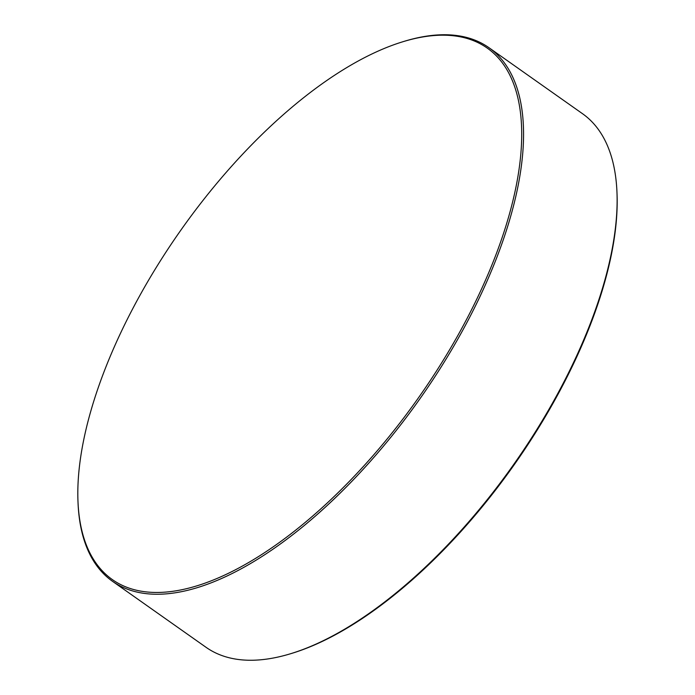 <?xml version="1.0" encoding="UTF-8"?>
<svg xmlns="http://www.w3.org/2000/svg" width="695" height="695" viewBox="0 0 695 695"><rect width="100%" height="100%" fill="white"/><g stroke="black" fill="none" stroke-linecap="round" stroke-linejoin="round"><path stroke-width="1.04" d="M155.341 592.453A325.217 145.403 -54.8 0 0 468.308 316.077A325.217 145.403 -54.8 0 0 444.201 35.193A325.217 145.403 -54.8 0 0 402.779 41.77A325.217 145.403 -54.8 0 0 180.969 230.002A325.217 145.403 -54.8 0 0 78.005 502.085A325.217 145.403 -54.8 0 0 155.341 592.453M402.779 41.77L404.142 41.352A326.52 145.985 125.2 0 1 445.73 34.75A326.52 145.985 125.2 0 1 488.967 47.703A326.52 145.985 125.2 0 1 446.59 358.194A326.52 145.985 125.2 0 1 155.715 594.242A326.52 145.985 125.2 0 1 112.486 581.298A326.52 145.985 125.2 0 1 78.066 503.51L78.005 502.085M616.934 191.49L616.995 192.915A325.217 145.403 125.2 0 1 514.031 464.998A325.217 145.403 125.2 0 1 292.221 653.231L290.858 653.648A326.52 145.985 -54.8 0 0 513.562 464.66A326.52 145.985 -54.8 0 0 616.934 191.49A326.52 145.985 -54.8 0 0 582.514 113.702L488.967 47.703M112.486 581.298L206.033 647.297A326.52 145.985 -54.8 0 0 249.27 660.25A326.52 145.985 -54.8 0 0 290.858 653.648"/></g></svg>
